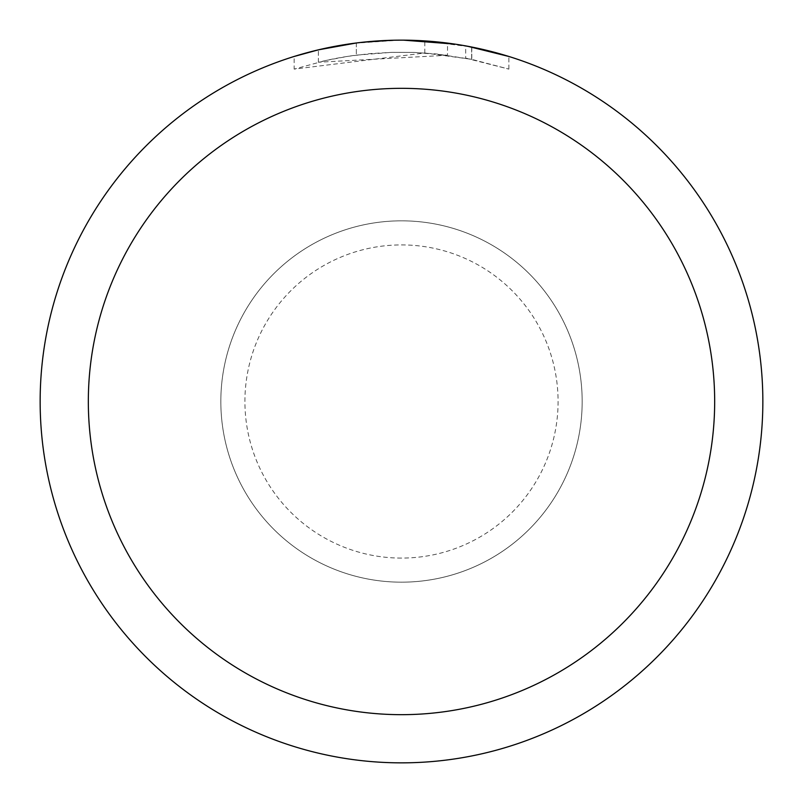 <?xml version="1.0" encoding="UTF-8"?>
<svg xmlns="http://www.w3.org/2000/svg" width="803" height="803" viewBox="0 0 803 803"><rect width="100%" height="100%" fill="white"/><g stroke="black" fill="none" stroke-linecap="round" stroke-linejoin="round"><path stroke-width="0.6" stroke-dasharray="4.01 3.01" d="M401.5 220.835A180.665 180.665 0 0 1 582.165 401.5A180.665 180.665 0 0 1 401.5 582.165A180.665 180.665 0 0 1 220.835 401.5A180.665 180.665 0 0 1 401.5 220.835A180.665 180.665 0 0 1 582.165 401.5A180.665 180.665 0 0 1 401.5 582.165A180.665 180.665 0 0 1 220.835 401.5A180.665 180.665 0 0 1 401.5 220.835A180.665 180.665 0 0 1 582.165 401.5A180.665 180.665 0 0 1 401.5 582.165A180.675 180.675 0 0 1 220.825 401.5A180.675 180.675 0 0 1 401.5 220.825A180.675 180.675 0 0 1 582.175 401.5A180.675 180.675 0 0 1 401.5 582.175A180.665 180.665 0 0 1 220.835 401.5A180.665 180.665 0 0 1 401.5 220.835A180.675 180.675 0 0 1 582.175 401.5A180.675 180.675 0 0 1 401.5 582.175M401.5 40.16A361.34 361.34 0 0 1 762.84 401.5A361.34 361.34 0 0 1 401.5 762.84A361.35 361.35 0 0 1 40.15 401.5A361.35 361.35 0 0 1 401.5 40.15A361.35 361.35 0 0 1 762.85 401.5A361.35 361.35 0 0 1 401.5 762.85A361.34 361.34 0 0 1 40.16 401.5A361.34 361.34 0 0 1 401.5 40.16M447.522 43.091L403.588 40.16L424.787 40.923L471.642 47.026L471.642 59.322L424.797 52.978L294.159 69.108L326.239 60.406L348.04 56.32L370.053 53.62L392.195 52.325L414.378 52.436L447.522 55.246L447.522 43.091M471.622 47.026L454.91 44.115M508.851 56.471L467.396 46.213M403.588 40.16L408.707 40.22M413.726 40.361L445.996 42.9M447.522 55.246L318.379 62.232A349.295 349.295 0 0 1 356.341 55.136L391.984 52.336L414.067 52.426L436.21 53.931L471.793 59.352L465.69 58.147L465.69 45.901M356.341 42.981L356.341 55.136L356.341 42.981A361.35 361.35 0 0 0 318.389 49.836L347.478 44.215M362.444 42.268L360.748 42.459M508.881 69.118L508.881 56.471L508.881 69.118M465.68 58.157L508.851 69.108L471.622 59.322M354.123 43.272L399.412 40.16L376.517 41.013L353.732 43.322L331.127 47.066L308.814 52.235L294.139 56.471L294.139 69.108M318.389 62.232L318.389 49.836L318.379 62.232M356.341 42.991L375.011 41.124M380.763 40.752L399.422 40.17M399.412 40.16L391.984 40.27M471.642 59.322L471.642 47.026M424.797 52.978L424.797 40.903M401.5 558.085A156.585 156.585 0 0 1 244.915 401.5A156.585 156.585 0 0 1 401.5 244.915A156.585 156.585 0 0 1 558.085 401.5A156.585 156.585 0 0 1 401.5 558.085M471.793 47.056L471.793 59.352"/><path stroke-width="1.2" d="M401.5 88.33A313.17 313.17 0 0 1 714.67 401.5A313.17 313.17 0 0 1 401.5 714.67A313.17 313.17 0 0 1 88.33 401.5A313.17 313.17 0 0 1 401.5 88.33M401.5 40.15A361.35 361.35 0 0 1 762.85 401.5A361.35 361.35 0 0 1 401.5 762.85A361.35 361.35 0 0 1 40.15 401.5A361.35 361.35 0 0 1 401.5 40.15M467.396 46.213L508.851 56.471M454.91 44.115L403.588 40.16M408.707 40.22L413.726 40.361M445.996 42.9L447.522 43.091M360.748 42.459L356.341 42.981M294.159 56.471L318.379 49.846L356.341 42.991M375.011 41.124L380.763 40.752M391.984 40.27L362.444 42.268M347.478 44.215L354.123 43.272"/></g></svg>
